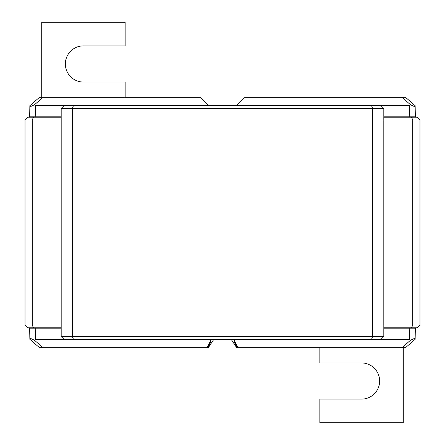 <?xml version="1.0" encoding="UTF-8"?>
<svg xmlns="http://www.w3.org/2000/svg" width="445" height="445" viewBox="0 0 445 445"><rect width="100%" height="100%" fill="white"/><g stroke="black" fill="none" stroke-linecap="round" stroke-linejoin="round"><path stroke-width="0.67" d="M383.812 324.989L412.738 324.989L412.738 120.011L383.812 120.011M383.812 117.23L411.586 117.23L412.738 120.011L419.969 120.011L419.969 324.989L417.188 327.77L383.812 327.77M411.586 117.23L417.188 117.23L419.969 120.011M411.586 327.77L412.738 324.989L419.969 324.989M402.864 328.188L403.281 327.77M387.011 328.188L386.594 327.77M402.864 116.812L403.281 117.23M387.011 116.812L386.594 117.23M125.156 97.344L125.156 82.047L83.438 82.047A18.078 18.078 0 0 1 65.359 63.969A18.078 18.078 0 0 1 83.438 45.891L125.156 45.891L125.156 22.25L41.719 22.25L41.719 97.344M383.812 116.812L409.778 116.812L409.584 105.688L381.031 105.688L383.812 108.469L383.812 336.531L372.688 336.531L372.688 108.469L72.312 108.469L72.312 336.531L372.688 336.531L371.536 339.312L63.969 339.312L61.188 336.531L61.188 328.188L35.222 328.188L35.416 339.312L63.969 339.312M73.464 105.688L35.416 105.688L35.222 116.812L61.188 116.812L61.188 108.469L72.312 108.469L73.464 105.688L381.031 105.688M35.222 116.812L29.659 116.812L29.854 105.688L39.455 97.344L43.015 97.344L34.482 104.759L35.416 105.688M409.584 105.688L410.518 104.759L401.985 97.344L405.545 97.344L415.146 105.688L415.341 116.812L409.778 116.812M415.341 116.812L415.352 117.23M29.648 117.23L29.659 116.812M401.985 97.344L244.75 97.344L236.406 105.688M208.594 105.688L200.25 97.344L43.015 97.344M415.168 106.934L410.518 104.759M34.482 104.759L29.832 106.934M409.778 328.188L415.341 328.188L415.146 339.312L405.545 347.656L401.985 347.656L410.518 340.241L409.584 339.312L409.778 328.188L383.812 328.188M35.416 339.312L34.482 340.241L43.015 347.656L39.455 347.656L29.854 339.312L29.659 328.188L35.222 328.188M29.659 328.188L29.648 327.77M415.352 327.77L415.341 328.188M208.143 347.656L210.719 342.094L207.948 347.656L210.819 341.309L210.746 340.503L207.353 347.656L207.948 347.656M237.052 347.656L234.966 342.094L237.052 347.656L234.281 342.094L236.857 347.656M237.446 347.656L235.433 342.094L237.252 347.656M207.353 347.656L43.015 347.656M237.647 347.656L401.985 347.656M213.828 339.312L208.343 347.656M236.657 347.656L231.172 339.312M211.331 339.312L207.136 347.656M237.864 347.656L233.669 339.312M371.536 339.312L409.584 339.312M29.832 338.067L34.482 340.241M410.518 340.241L415.168 338.067M210.746 340.503L210.819 341.309M319.844 347.656L319.844 362.953L361.562 362.953A18.078 18.078 0 0 1 379.641 381.031A18.078 18.078 0 0 1 361.562 399.109L319.844 399.109L319.844 422.75L403.281 422.75L403.281 347.656M383.812 108.469L372.688 108.469L371.536 105.688M61.188 336.531L72.312 336.531L73.464 339.312M61.188 328.188L61.188 116.812M381.031 339.312L383.812 336.531M63.969 105.688L61.188 108.469M61.188 120.011L32.263 120.011L32.263 324.989L61.188 324.989M61.188 327.77L33.414 327.77L32.263 324.989L25.031 324.989L25.031 120.011L27.812 117.23L61.188 117.23M33.414 327.77L27.812 327.77L25.031 324.989M33.414 117.23L32.263 120.011L25.031 120.011M42.136 116.812L41.719 117.23M57.989 116.812L58.406 117.23M42.136 328.188L41.719 327.77M57.989 328.188L58.406 327.77"/></g></svg>
